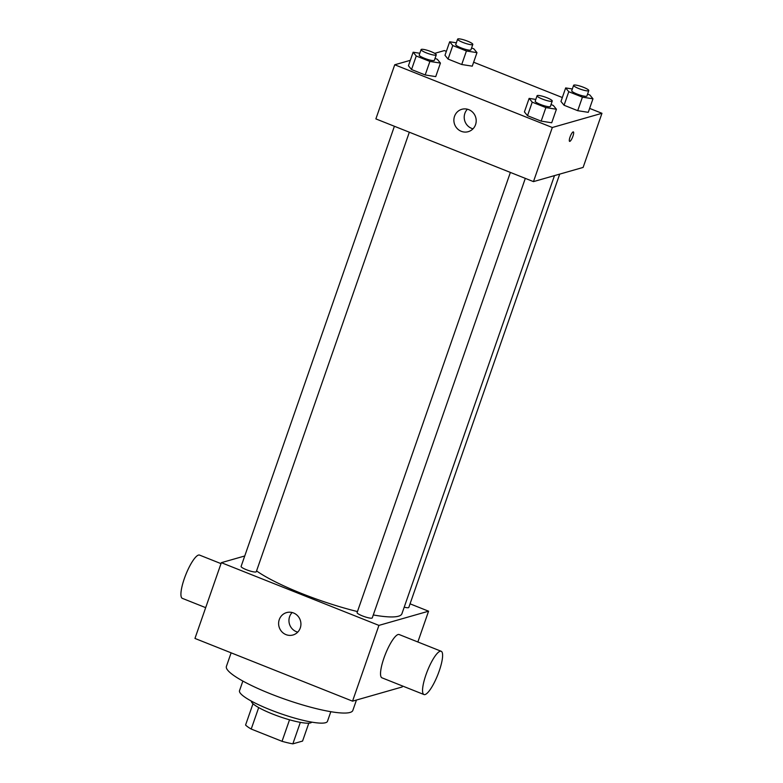 <?xml version="1.0" encoding="UTF-8"?>
<svg xmlns="http://www.w3.org/2000/svg" width="783" height="783" viewBox="0 0 783 783"><rect width="100%" height="100%" fill="white"/><g stroke="black" fill="none" stroke-linecap="round" stroke-linejoin="round"><path stroke-width="1.17" d="M289.534 719.802L282.037 741.315L251.216 729.051A31.271 5.491 19.2 0 1 245.578 725.029L252.997 703.731M308.805 723.169L302.571 741.07L292.852 743.85A31.271 5.491 19.2 0 1 282.037 741.315M300.339 722.366L292.852 743.85M311.761 722.122A32.015 5.618 -160.8 0 1 279.766 716.709A32.015 5.618 -160.8 0 1 251.333 701.079M258.693 707.578L251.216 729.051M330.827 711.688L327.47 721.309A46.569 8.173 -160.8 0 1 280.813 713.714A46.569 8.173 -160.8 0 1 239.52 690.675L242.867 681.063M356.451 700.041L352.839 710.416A66.937 11.745 -160.8 0 1 285.756 699.503A66.937 11.745 -160.8 0 1 226.404 666.392L231.122 652.836M402.531 685.996L402.188 686.965L352.546 701.157L194.957 638.439L221.344 562.674L244.756 555.979M410.067 603.83L428.575 611.2L417.858 641.982M525.315 178.377L372.268 617.885A8.036 1.409 -160.8 0 1 364.212 616.573A8.036 1.409 -160.8 0 1 357.097 612.6L510.379 172.426M559.708 174.12L408.804 607.432A8.036 1.409 -160.8 0 1 404.204 607.168M428.575 611.2L378.923 625.392L221.344 562.674M409.333 132.21L256.286 571.717A8.036 1.409 -160.8 0 1 248.231 570.406A8.036 1.409 -160.8 0 1 241.105 566.432L394.397 126.269M554.491 175.607L401.924 613.735A81.491 14.3 -160.8 0 1 373.285 614.958M357.449 611.562A81.491 14.3 -160.8 0 1 256.56 570.915M423.975 694.541L381.947 677.814A23.284 5.54 -68.3 0 1 385.412 654.128A23.284 5.54 -68.3 0 1 399.173 634.543L441.191 651.27A23.284 5.54 111.7 0 0 427.43 670.855A23.284 5.54 111.7 0 0 423.975 694.541A23.284 5.54 111.7 0 0 439.204 671.011A23.284 5.54 111.7 0 0 441.191 651.27M378.923 625.392L352.546 701.157M279.267 619.617A11.637 11.119 74 0 1 286.568 612.6A11.637 11.119 74 0 1 300.457 620.743A11.637 11.119 74 0 1 292.969 634.993A11.637 11.119 74 0 1 281.665 631.568A11.637 11.119 74 0 1 279.267 619.617M292.137 612.521A11.637 11.119 -106 0 0 289.602 616.661A11.637 11.119 -106 0 0 297.736 632.116M205.675 607.647L182.341 598.359A23.284 5.54 -68.3 0 1 184.328 578.617A23.284 5.54 -68.3 0 1 199.557 555.098L221.002 563.633M589.628 108.397L601.961 113.3L583.12 167.425L533.468 181.617L375.879 118.899L394.73 64.774L410.321 60.32M434.692 53.352L444.372 50.582L446.349 51.365M473.637 62.229L562.331 97.532M435.045 58.392L437.335 59.302L440.438 63.08L435.73 76.617L425.179 74.962L411.535 69.53L408.432 65.752L413.14 52.216L419.815 53.264M587.563 94.107L589.863 95.017L592.966 98.795L588.258 112.331L577.707 110.677L564.063 105.245L560.961 101.467L565.669 87.931L572.344 88.978M601.961 113.3L552.309 127.502L394.73 64.774M471.581 47.939L473.881 48.859L476.984 52.637L472.266 66.163L461.725 64.509L448.072 59.077L444.979 55.299L449.687 41.773L456.352 42.82M551.026 104.55L553.327 105.47L556.419 109.248L551.712 122.774L541.161 121.13L527.517 115.698L524.414 111.91L529.132 98.384L535.797 99.431M552.309 127.502L533.468 181.617M475.545 124.673A11.637 11.119 74 0 1 468.234 131.681A11.637 11.119 74 0 1 454.346 123.548A11.637 11.119 74 0 1 461.833 109.297A11.637 11.119 74 0 1 473.138 112.713A11.637 11.119 74 0 1 475.545 124.673M573.136 131.896A5.09 1.214 -68.3 0 1 573.362 131.906A5.09 1.214 -68.3 0 1 572.608 137.084A5.09 1.214 -68.3 0 1 569.603 141.371A5.09 1.214 -68.3 0 1 570.19 136.624A5.09 1.214 -68.3 0 1 573.136 131.896M573.362 131.906A5.09 1.214 -68.3 0 1 572.608 137.084A5.09 1.214 -68.3 0 1 569.593 141.371M473.01 128.813A11.637 11.119 74 0 1 464.681 120.592A11.637 11.119 74 0 1 467.402 109.219M556.419 109.248L545.878 107.594L532.225 102.162L529.132 98.384M537.069 95.761L535.19 101.173A8.036 1.409 19.2 0 0 541.396 104.814A8.036 1.409 19.2 0 0 550.028 106.703A8.036 1.409 19.2 0 0 550.361 106.459L552.25 101.046A8.036 1.409 19.2 0 0 545.125 97.072A8.036 1.409 19.2 0 0 537.069 95.761A8.036 1.409 19.2 0 0 543.275 99.402A8.036 1.409 19.2 0 0 551.907 101.291A8.036 1.409 19.2 0 0 552.25 101.046M551.712 122.774L541.161 121.13L527.517 115.698L524.414 111.91M545.878 107.594L541.161 121.13M532.225 102.162L527.517 115.698M440.438 63.08L429.896 61.436L416.243 56.004L413.14 52.216M421.088 49.603L419.208 55.006A8.036 1.409 19.2 0 0 425.404 58.647A8.036 1.409 19.2 0 0 434.036 60.536A8.036 1.409 19.2 0 0 434.379 60.291L436.258 54.879A8.036 1.409 19.2 0 0 429.143 50.905A8.036 1.409 19.2 0 0 421.088 49.603A8.036 1.409 19.2 0 0 427.293 53.244A8.036 1.409 19.2 0 0 435.925 55.123A8.036 1.409 19.2 0 0 436.258 54.879M435.73 76.617L425.179 74.962L411.535 69.53L408.432 65.752M429.896 61.436L425.179 74.962M416.243 56.004L411.535 69.53M592.966 98.795L582.415 97.151L568.771 91.719L565.669 87.931M573.616 85.318L571.727 90.73A8.036 1.409 19.2 0 0 577.932 94.371A8.036 1.409 19.2 0 0 586.565 96.25A8.036 1.409 19.2 0 0 586.907 96.006L588.787 90.593A8.036 1.409 19.2 0 0 581.661 86.619A8.036 1.409 19.2 0 0 573.616 85.318A8.036 1.409 19.2 0 0 579.821 88.959A8.036 1.409 19.2 0 0 588.454 90.838A8.036 1.409 19.2 0 0 588.787 90.593M588.258 112.331L577.707 110.677L564.063 105.245L560.961 101.467M582.415 97.151L577.707 110.677M568.771 91.719L564.063 105.245M476.984 52.637L466.433 50.983L452.789 45.551L449.687 41.773M457.634 39.15L455.745 44.562A8.036 1.409 19.2 0 0 461.95 48.203A8.036 1.409 19.2 0 0 470.583 50.092A8.036 1.409 19.2 0 0 470.916 49.848L472.805 44.435A8.036 1.409 19.2 0 0 465.679 40.462A8.036 1.409 19.2 0 0 457.634 39.15A8.036 1.409 19.2 0 0 463.839 42.791A8.036 1.409 19.2 0 0 472.472 44.68A8.036 1.409 19.2 0 0 472.805 44.435M472.266 66.163L461.725 64.509L448.072 59.077L444.979 55.299M466.433 50.983L461.725 64.509M452.789 45.551L448.072 59.077"/></g></svg>
